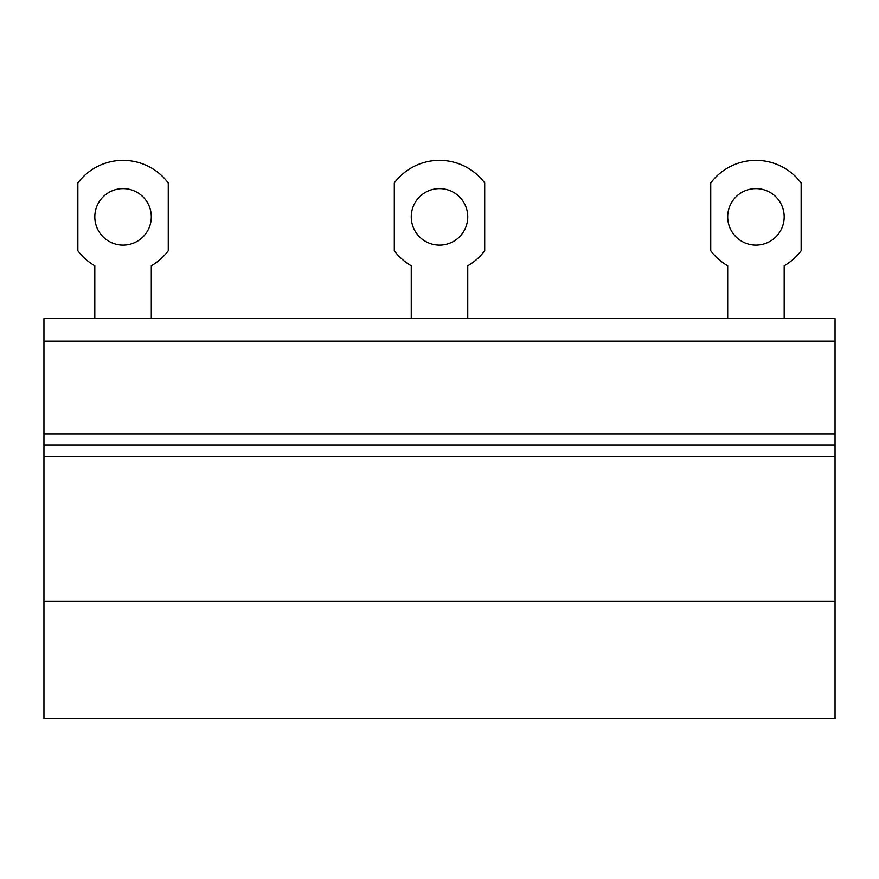 <?xml version="1.0" encoding="UTF-8"?>
<svg xmlns="http://www.w3.org/2000/svg" width="879" height="879" viewBox="0 0 879 879"><rect width="100%" height="100%" fill="white"/><g stroke="black" fill="none" stroke-linecap="round" stroke-linejoin="round"><path stroke-width="1.32" d="M835.05 433.852L835.05 318.572L43.95 318.572L43.95 718.648L835.05 718.648L835.05 445.148L43.95 445.148L835.05 445.148L835.05 433.852L43.95 433.852M43.95 601.115L835.05 601.115M94.811 318.572L94.811 265.799A56.674 56.674 0 0 1 77.857 250.768L77.857 182.953A56.509 56.509 0 0 1 168.263 182.953L168.263 250.768A56.674 56.674 0 0 1 151.309 265.799L151.309 318.572M411.251 318.572L411.251 265.799A56.674 56.674 0 0 1 394.297 250.768L394.297 182.953A56.509 56.509 0 0 1 484.703 182.953L484.703 250.768A56.674 56.674 0 0 1 467.749 265.799L467.749 318.572M784.189 318.572L784.189 265.799A56.674 56.674 0 0 0 801.143 250.768L801.143 182.953A56.509 56.509 0 0 0 710.737 182.953L710.737 250.768A56.674 56.674 0 0 0 727.691 265.799L727.691 318.572M439.5 188.611A28.249 28.249 0 0 0 411.251 216.86A28.249 28.249 0 0 0 439.5 245.12A28.249 28.249 0 0 0 467.749 216.86A28.249 28.249 0 0 0 439.5 188.611M123.06 245.12A28.249 28.249 0 0 0 151.309 216.86A28.249 28.249 0 0 0 123.06 188.611A28.249 28.249 0 0 0 94.811 216.86A28.249 28.249 0 0 0 123.06 245.12M755.94 188.611A28.249 28.249 0 0 0 727.691 216.86A28.249 28.249 0 0 0 755.94 245.12A28.249 28.249 0 0 0 784.189 216.86A28.249 28.249 0 0 0 755.94 188.611M835.05 341.173L43.95 341.173M835.05 456.454L43.95 456.454"/></g></svg>
